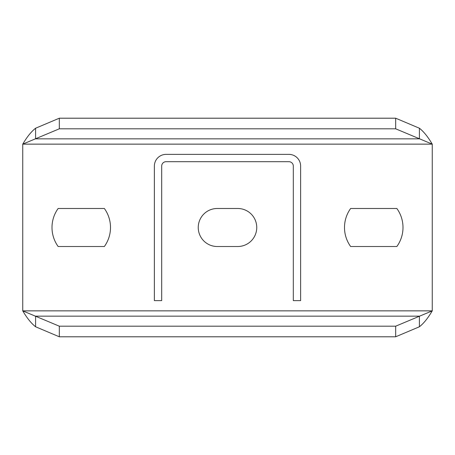 <?xml version="1.0" encoding="UTF-8"?>
<svg xmlns="http://www.w3.org/2000/svg" width="455" height="455" viewBox="0 0 455 455"><rect width="100%" height="100%" fill="white"/><g stroke="black" fill="none" stroke-linecap="round" stroke-linejoin="round"><path stroke-width="0.68" d="M419.408 326.77L419.408 316.162L35.592 316.162L35.592 326.77C31.31 323.425 27.033 318.125 22.75 310.862L432.25 310.862L432.25 144.138L395.685 128.81L59.315 128.81L22.75 144.138L22.75 310.862L59.315 326.189L59.315 336.791L395.685 336.791L419.408 326.77C423.69 323.425 427.967 318.125 432.25 310.862L395.685 326.189L395.685 336.791M217.262 208.487A19.013 19.013 0 0 0 198.249 227.5A19.013 19.013 0 0 0 217.262 246.513L237.737 246.513A19.013 19.013 0 0 0 256.751 227.5A19.013 19.013 0 0 0 237.737 208.487L217.262 208.487M350.646 208.487A32.47 32.47 0 0 0 350.646 246.513L396.851 246.513A32.47 32.47 0 0 0 396.851 208.487L350.646 208.487M104.354 208.487A32.47 32.47 0 0 1 104.354 246.513L58.149 246.513A32.47 32.47 0 0 1 58.149 208.487L104.354 208.487M35.592 128.23L35.592 138.838L419.408 138.838L419.408 128.23L395.685 118.209L59.315 118.209L35.592 128.23C31.31 131.575 27.033 136.875 22.75 144.138L432.25 144.138C427.967 136.875 423.69 131.575 419.408 128.23M59.315 128.81L59.315 118.209M35.592 326.77L59.315 336.791M59.315 326.189L395.685 326.189M395.685 128.81L395.685 118.209M300.624 300.624L300.624 166.075A11.699 11.699 0 0 0 288.925 154.376L166.075 154.376A11.699 11.699 0 0 0 154.376 166.075L154.376 300.624L161.69 300.624L161.69 166.075A4.385 4.385 0 0 1 166.075 161.69L288.925 161.69A4.385 4.385 0 0 1 293.31 166.075L293.31 300.624L300.624 300.624"/></g></svg>

